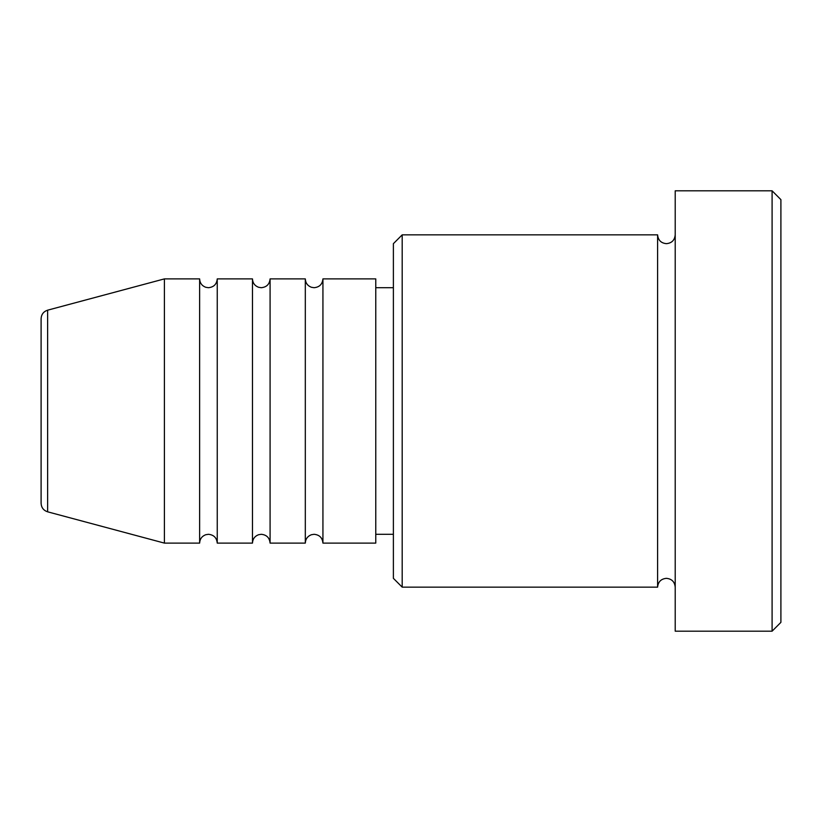 <?xml version="1.0" encoding="UTF-8"?>
<svg xmlns="http://www.w3.org/2000/svg" width="822" height="822" viewBox="0 0 822 822"><rect width="100%" height="100%" fill="white"/><g stroke="black" fill="none" stroke-linecap="round" stroke-linejoin="round"><path stroke-width="0.62" stroke-dasharray="4.11 3.08" d="M41.1 318.689L41.1 503.311M322.933 543.106L322.933 278.894M305.311 543.106L305.311 278.894M270.089 543.106L270.089 278.894M252.467 543.106L252.467 278.894M217.244 543.106L217.244 278.894M199.633 543.106L199.633 278.894M393.389 243.661L393.389 578.339M402.194 587.144L402.194 234.856M780.9 622.367L780.9 199.633M772.094 190.817L772.094 631.183M675.211 631.183L675.211 190.817M657.6 587.144L657.6 234.856M375.767 543.106L375.767 278.894M164.4 543.106L164.4 278.894M675.211 411L675.211 587.144L675.211 411M393.389 411L393.389 287.7L393.389 411M47.625 511.818L47.625 310.182"/><path stroke-width="1.23" d="M41.1 503.311L41.1 318.689C41.357 314.384 43.535 311.548 47.625 310.182L47.625 511.818C43.535 510.452 41.357 507.616 41.1 503.311M322.933 278.894L322.933 543.106L375.767 543.106L375.767 278.894L322.933 278.894C322.409 284.248 319.47 287.176 314.117 287.7L311.466 287.289C307.592 285.83 305.537 283.025 305.311 278.894L305.311 543.106L270.089 543.106L270.089 278.894L305.311 278.894M252.467 278.894L252.467 543.106L217.244 543.106L217.244 278.894L252.467 278.894C252.703 283.025 254.748 285.83 258.622 287.289L261.283 287.7C266.626 287.176 269.565 284.248 270.089 278.894M199.633 278.894L199.633 543.106L164.4 543.106L164.4 278.894L199.633 278.894C199.849 282.994 201.883 285.789 205.716 287.268L208.439 287.7C213.782 287.176 216.72 284.248 217.244 278.894M402.194 587.144L393.389 578.339L393.389 243.661L402.194 234.856L402.194 587.144L657.6 587.144L657.6 234.856C658.124 240.209 661.063 243.148 666.406 243.661C671.759 243.148 674.687 240.209 675.211 234.856M772.094 190.817L780.9 199.633L780.9 622.367L772.094 631.183L772.094 190.817L675.211 190.817L675.211 631.183L772.094 631.183M375.767 534.3L393.389 534.3M47.625 511.818L164.4 543.106M47.625 310.182L164.4 278.894M402.194 234.856L657.6 234.856M375.767 287.7L393.389 287.7M675.211 587.144C674.687 581.791 671.759 578.852 666.406 578.339C661.063 578.852 658.124 581.791 657.6 587.144M217.244 543.106C216.72 537.752 213.782 534.824 208.439 534.3L205.716 534.732C201.883 536.211 199.849 539.006 199.633 543.106M270.089 543.106C269.565 537.752 266.626 534.824 261.283 534.3L258.622 534.711C254.748 536.17 252.703 538.975 252.467 543.106M322.933 543.106C322.409 537.752 319.47 534.824 314.117 534.3L311.466 534.711C307.592 536.17 305.537 538.975 305.311 543.106"/></g></svg>
